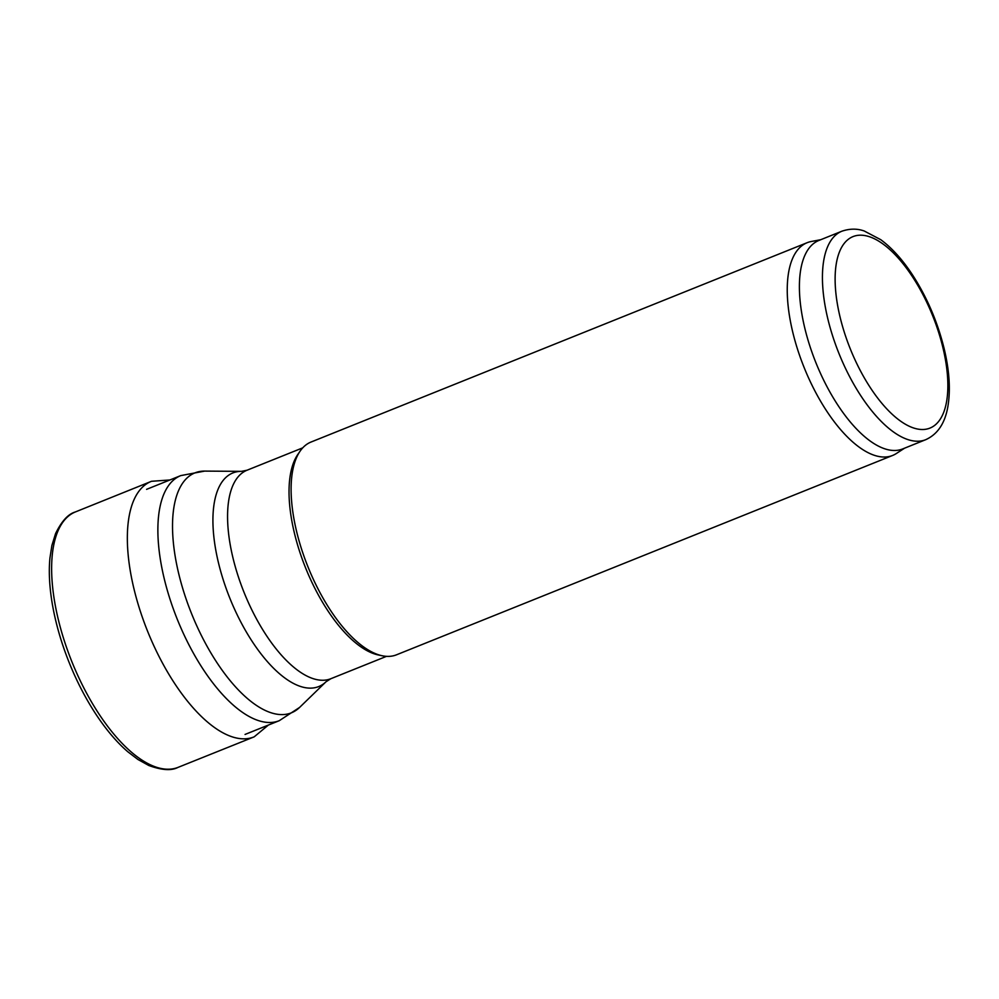 <?xml version="1.0" encoding="UTF-8"?>
<svg xmlns="http://www.w3.org/2000/svg" width="999" height="999" viewBox="0 0 999 999"><rect width="100%" height="100%" fill="white"/><g stroke="black" fill="none" stroke-linecap="round" stroke-linejoin="round"><path stroke-width="1.5" d="M904.545 448.201L896.315 453.534A114.648 49.326 -111.9 0 1 892.619 455.457L396.478 654.82A114.648 49.326 -111.9 0 1 382.23 655.769L378.334 654.957A112.35 48.339 -111.9 0 1 303.746 563.174A112.35 48.339 -111.9 0 1 297.789 454.508L300.05 451.223A114.648 49.326 -111.9 0 1 310.989 442.058L807.13 242.707A114.648 49.326 -111.9 0 1 811.126 241.533L820.766 239.698M382.23 655.769A114.648 49.326 -111.9 0 1 306.119 562.112A114.648 49.326 -111.9 0 1 300.05 451.223M892.619 455.457A114.648 49.326 -111.9 0 1 802.259 362.749A114.648 49.326 -111.9 0 1 807.13 242.707M925.698 439.697L902.659 448.951A112.35 48.339 -111.9 0 1 814.11 358.104A112.35 48.339 -111.9 0 1 818.88 240.459L841.92 231.194C853.87 227.148 861.937 230.282 864.123 230.944L880.731 239.673C891.695 247.752 902.085 259.178 911.9 273.963C926.697 296.603 937.449 321.491 944.155 348.651C949.45 370.791 950.673 390.172 947.839 406.793C944.942 423.364 937.561 434.34 925.698 439.697A112.35 48.339 -111.9 0 1 837.15 348.838A112.35 48.339 -111.9 0 1 841.92 231.194M49.95 557.904A135.439 58.267 68.1 0 0 127.86 751.797L137.899 759.452L148.739 765.459C161.638 770.204 171.341 770.866 177.847 767.457A137.65 59.216 68.1 0 1 71.878 661.688A137.65 59.216 68.1 0 1 75.2 512.012C68.144 514.048 61.601 521.241 55.569 533.591L51.898 545.442L49.95 557.904M848.638 344.655A103.184 44.393 -111.9 0 1 881.218 242.745A103.184 44.393 -111.9 0 1 944.629 409.677A103.184 44.393 -111.9 0 1 848.638 344.655M245.055 734.44L279.258 720.691A132.068 56.818 -111.9 0 1 175.175 613.898A132.068 56.818 -111.9 0 1 180.782 475.599L146.578 489.348M279.258 720.691L299.588 707.429A129.308 55.632 -111.9 0 1 189.46 608.279A129.308 55.632 -111.9 0 1 204.633 471.103L180.782 475.599M299.588 707.429L326.049 681.743A115.122 49.525 -111.9 0 1 227.997 593.468A115.122 49.525 -111.9 0 1 241.508 471.353L204.633 471.103M326.049 681.743L330.831 678.721A112.35 48.339 -111.9 0 1 242.282 587.862A112.35 48.339 -111.9 0 1 247.053 470.217L241.508 471.353M169.892 479.97L151.511 481.293A137.7 59.241 68.1 0 0 147.602 631.268A137.7 59.241 68.1 0 0 254.183 736.837L177.847 767.457M302.734 447.852L247.053 470.217M386.513 656.343L330.831 678.721M151.511 481.293L75.2 512.012M254.183 736.837L268.381 725.062"/></g></svg>
